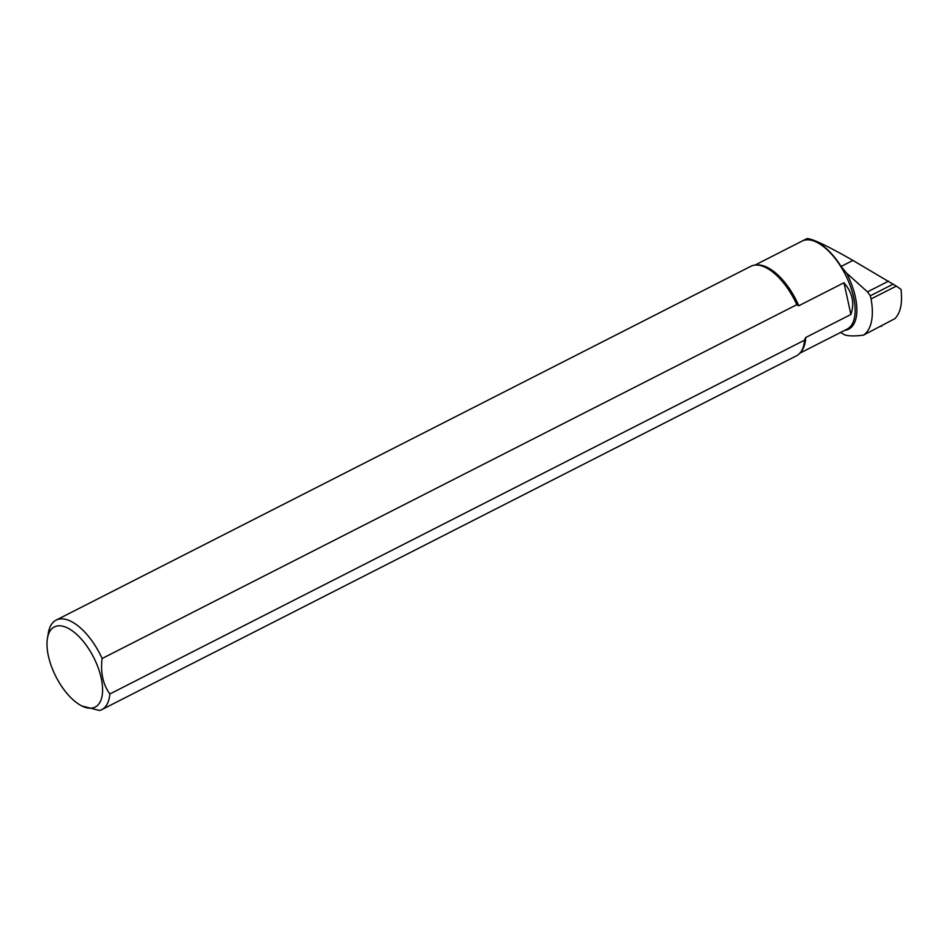 <?xml version="1.0" encoding="UTF-8"?>
<svg xmlns="http://www.w3.org/2000/svg" width="949" height="949" viewBox="0 0 949 949"><rect width="100%" height="100%" fill="white"/><g stroke="black" fill="none" stroke-linecap="round" stroke-linejoin="round"><path stroke-width="1.42" d="M81.958 706.009A44.971 21.175 -117 0 0 93.251 707.812A44.971 21.175 -117 0 0 98.886 669.78A44.971 21.175 -117 0 0 66.133 627.313A44.971 21.175 -117 0 0 47.45 638.25A44.971 21.175 -117 0 0 81.958 706.009L99.562 710.493A50.25 23.666 -117 0 0 101.733 709.662A50.25 23.666 -117 0 0 109.847 693.98L804.574 340.157L805.713 337.5L850.897 314.475L843.981 282.743C852.451 292.636 854.752 303.205 850.897 314.475M101.733 709.662L796.448 355.828A50.25 23.666 -117 0 0 801.846 350.347A50.25 23.666 -117 0 0 804.574 340.157M843.981 282.743L798.785 305.768L796.84 304.676L102.112 658.511C100.38 672.556 102.955 684.371 109.847 693.98M896.295 286.1L901.004 289.374C902.582 303.289 900.53 313.051 894.824 318.686L863.424 335.163A62.302 29.348 -117 0 0 871.063 298.947L896.295 286.1L852.937 260.429C826.97 245.577 811.62 238.318 806.875 238.638L802.38 240.916A49.467 23.298 -117 0 0 801.715 241.283M802.38 240.916A49.467 23.298 -117 0 1 841.087 266.455L846.555 273.063L867.493 291.877L870.304 295.78L871.063 298.947M863.424 335.163C854.764 336.266 848.453 336.148 844.491 334.807L840.624 332.423M102.112 658.511A50.25 23.666 -117 0 0 56.133 620.112A50.25 23.666 -117 0 0 48.387 632.769L47.45 638.25M796.84 304.676A50.25 23.666 -117 0 0 758.465 265.162A50.25 23.666 -117 0 0 750.849 266.289L56.133 620.112M880.945 326.242L881.609 326.266M797.812 305.507A49.716 23.417 -117 0 0 759.33 265.269L758.465 265.162M798.785 305.768A49.431 23.286 -117 0 0 756.97 265.032M801.075 351.628A49.431 23.286 -117 0 0 805.713 337.5M801.846 350.347L802.261 349.564A49.716 23.417 -117 0 0 805.025 338.591M846.555 273.063A50.19 23.642 63 0 1 844.634 330.382M799.853 353.194L847.006 329.173A49.431 23.286 -117 0 0 845.322 274.558A49.431 23.286 -117 0 0 802.13 241.07L754.989 265.091M870.304 295.78L893.294 284.071M867.493 291.877L888.584 281.129M841.087 266.455L852.937 260.429M880.897 326.266L881.68 326.29"/></g></svg>
